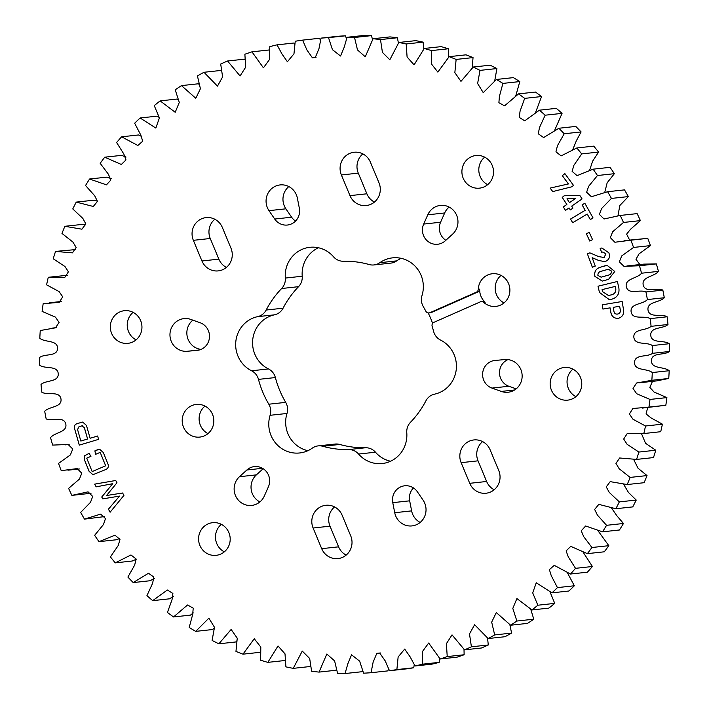 <?xml version="1.0" encoding="UTF-8"?>
<svg xmlns="http://www.w3.org/2000/svg" width="709" height="709" viewBox="0 0 709 709"><rect width="100%" height="100%" fill="white"/><g stroke="black" fill="none" stroke-linecap="round" stroke-linejoin="round"><path stroke-width="1.06" d="M481.278 301.591L482.687 301.431A3.35 3.226 83.8 0 1 485.151 302.247A16.413 15.802 83.8 0 1 479.692 289.121A3.35 3.226 83.8 0 1 477.751 292.046L476.342 292.197A3.35 3.226 -96.2 0 0 478.283 289.281A16.413 15.802 83.8 0 1 487.792 274.959A16.413 15.802 83.8 0 1 492.312 273.754A16.413 15.802 83.8 0 1 509.363 285.975A16.413 15.802 83.8 0 1 500.368 305.18A16.413 15.802 83.8 0 1 495.857 306.394A16.413 15.802 83.8 0 1 483.751 302.397A3.35 3.226 -96.2 0 0 480.356 301.839L433.952 322.32A3.35 3.226 -96.2 0 0 432.171 326.432A94.226 90.717 -96.2 0 1 433.624 331.449A13.32 12.824 -96.2 0 0 440.528 340.054A28.794 27.722 -96.2 0 1 456.25 369.504A28.794 27.722 -96.2 0 1 434.528 394.169A13.32 12.824 -96.2 0 0 432.127 394.948A13.32 12.824 -96.2 0 0 425.932 400.798A94.226 90.717 -96.2 0 1 410.458 422.325A13.32 12.824 -96.2 0 0 406.78 432.765A28.794 27.722 -96.2 0 1 382.248 463.535A28.794 27.722 -96.2 0 1 358.577 454.044A13.32 12.824 -96.2 0 0 348.695 449.586L365.587 447.751A94.226 90.717 83.8 0 1 339.779 444.454A13.32 12.824 83.8 0 0 335.065 444.056L318.164 445.89A13.32 12.824 -96.2 0 0 314.504 446.874A13.32 12.824 -96.2 0 0 312.297 448.132A28.794 27.722 -96.2 0 1 299.606 452.971A28.794 27.722 -96.2 0 1 270.102 415.297A13.32 12.824 -96.2 0 0 268.808 404.21L285.709 402.375A94.226 90.717 83.8 0 1 275.376 377.551A13.32 12.824 83.8 0 0 268.472 368.946A28.794 27.722 83.8 0 1 252.572 342.323A28.794 27.722 83.8 0 1 269.269 316.515A28.794 27.722 83.8 0 1 274.472 314.831A13.32 12.824 83.8 0 0 283.068 308.202A94.226 90.717 83.8 0 1 298.542 286.675A13.32 12.824 83.8 0 0 302.22 276.235A28.794 27.722 83.8 0 1 318.447 247.76M476.342 292.197L429.938 312.687A3.35 3.226 -96.2 0 1 425.817 311.171A94.226 90.717 -96.2 0 0 423.291 306.625A13.32 12.824 -96.2 0 1 422.006 295.538A28.794 27.722 -96.2 0 0 392.502 257.863A28.794 27.722 -96.2 0 0 384.579 259.99A28.794 27.722 -96.2 0 0 379.802 262.711A13.32 12.824 -96.2 0 1 373.935 264.944A13.32 12.824 -96.2 0 1 369.221 264.546A94.226 90.717 -96.2 0 0 343.413 261.249A13.32 12.824 -96.2 0 1 333.522 256.791A28.794 27.722 -96.2 0 0 309.851 247.299A28.794 27.722 -96.2 0 0 301.928 249.426A28.794 27.722 -96.2 0 0 285.319 278.07A13.32 12.824 -96.2 0 1 281.641 288.51A94.226 90.717 -96.2 0 0 266.167 310.037A13.32 12.824 -96.2 0 1 257.571 316.666A28.794 27.722 -96.2 0 0 252.369 318.35A28.794 27.722 -96.2 0 0 235.672 344.157A28.794 27.722 -96.2 0 0 251.571 370.78L268.472 368.946M220.667 554.119A16.413 15.802 -96.2 0 0 229.663 534.914A16.413 15.802 -96.2 0 0 212.611 522.693A16.413 15.802 -96.2 0 0 208.091 523.898A16.413 15.802 -96.2 0 0 199.105 543.112A16.413 15.802 -96.2 0 0 216.156 555.333A16.413 15.802 -96.2 0 0 220.667 554.119M572.252 398.919A16.413 15.802 -96.2 0 0 581.238 379.714A16.413 15.802 -96.2 0 0 564.187 367.492A16.413 15.802 -96.2 0 0 559.667 368.707A16.413 15.802 -96.2 0 0 550.68 387.912A16.413 15.802 -96.2 0 0 567.732 400.133A16.413 15.802 -96.2 0 0 572.252 398.919M490.867 361.528A14.242 13.71 -96.2 0 0 482.616 375.123A14.242 13.71 -96.2 0 0 491.957 388.089L501.307 391.421A16.413 15.802 83.8 0 0 508.114 392.237A16.413 15.802 83.8 0 0 522.063 374.343A16.413 15.802 83.8 0 0 504.835 359.56L495.015 360.456A14.242 13.71 -96.2 0 0 494.785 360.473A14.242 13.71 -96.2 0 0 490.867 361.528M516.152 388.86L508.849 386.254A14.242 13.71 83.8 0 1 499.517 373.28A14.242 13.71 83.8 0 1 507.768 359.693A14.242 13.71 83.8 0 1 507.963 359.605M461.134 462.667A16.413 15.802 83.8 0 1 469.358 441.149A16.413 15.802 83.8 0 1 473.869 439.943A16.413 15.802 83.8 0 1 490.149 449.861L498.746 470.51A16.413 15.802 -96.2 0 1 486.011 493.234A16.413 15.802 -96.2 0 1 469.739 483.316L461.134 462.667L478.034 460.832A16.413 15.802 -96.2 0 1 482.599 441.583M400.762 486.853A14.242 13.71 -96.2 0 0 392.768 502.663L394.727 512.713A16.413 15.802 83.8 0 0 412 525.91A16.413 15.802 83.8 0 0 423.105 500.182L417.388 491.798A14.242 13.71 -96.2 0 0 404.679 485.798A14.242 13.71 -96.2 0 0 400.762 486.853M420.171 522.436A16.413 15.802 -96.2 0 1 411.628 510.879L409.669 500.829A14.242 13.71 83.8 0 1 413.462 487.934M313.103 528.01A16.413 15.802 83.8 0 1 321.319 506.501A16.413 15.802 83.8 0 1 325.839 505.287A16.413 15.802 83.8 0 1 342.119 515.204L350.716 535.862A16.413 15.802 -96.2 0 1 337.98 558.586A16.413 15.802 -96.2 0 1 321.7 548.669L313.103 528.01L330.004 526.175A16.413 15.802 -96.2 0 1 334.568 506.926M250.49 467.639A14.242 13.71 -96.2 0 0 246.874 469.996L239.474 476.705A16.413 15.802 83.8 0 0 235.485 495.626A16.413 15.802 83.8 0 0 251.713 505.42A16.413 15.802 83.8 0 0 264.315 496.034L268.419 486.764A14.242 13.71 -96.2 0 0 267.045 472.478A14.242 13.71 -96.2 0 0 254.407 466.584A14.242 13.71 -96.2 0 0 250.49 467.639M119.848 311.916A16.413 15.802 83.8 0 1 124.367 310.702A16.413 15.802 83.8 0 1 141.419 322.923A16.413 15.802 83.8 0 1 132.432 342.137A16.413 15.802 83.8 0 1 127.912 343.342A16.413 15.802 83.8 0 1 110.861 331.121A16.413 15.802 83.8 0 1 119.848 311.916M471.432 156.716A16.413 15.802 83.8 0 1 475.943 155.501A16.413 15.802 83.8 0 1 492.994 167.723A16.413 15.802 83.8 0 1 484.008 186.937A16.413 15.802 83.8 0 1 479.488 188.151A16.413 15.802 83.8 0 1 462.436 175.929A16.413 15.802 83.8 0 1 471.432 156.716M268.995 210.653A16.413 15.802 83.8 0 1 275.588 186.139A16.413 15.802 83.8 0 1 280.099 184.925A16.413 15.802 83.8 0 1 297.372 198.121L299.331 208.171A14.242 13.71 83.8 0 1 287.42 225.037A14.242 13.71 83.8 0 1 274.711 219.037L268.995 210.653L285.895 208.818L291.612 217.202A14.242 13.71 -96.2 0 0 295.538 221.066M288.829 186.564A16.413 15.802 -96.2 0 0 285.895 208.818M193.353 240.324A16.413 15.802 83.8 0 1 201.569 218.806A16.413 15.802 83.8 0 1 206.089 217.601A16.413 15.802 83.8 0 1 222.369 227.518L230.966 248.168A16.413 15.802 83.8 0 1 218.23 270.891A16.413 15.802 83.8 0 1 201.95 260.983L193.353 240.324L210.254 238.49L218.851 259.139A16.413 15.802 -96.2 0 0 226.401 267.417M214.809 219.241A16.413 15.802 -96.2 0 0 210.254 238.49M341.383 174.972A16.413 15.802 83.8 0 1 349.599 153.463A16.413 15.802 83.8 0 1 354.119 152.249A16.413 15.802 83.8 0 1 370.399 162.166L378.996 182.825A16.413 15.802 83.8 0 1 366.261 205.548A16.413 15.802 83.8 0 1 349.98 195.631L341.383 174.972L358.284 173.138L366.881 193.796A16.413 15.802 -96.2 0 0 374.432 202.074M362.848 153.897A16.413 15.802 -96.2 0 0 358.284 173.138M427.784 214.8A16.413 15.802 83.8 0 1 435.875 206.629A16.413 15.802 83.8 0 1 440.386 205.415A16.413 15.802 83.8 0 1 456.614 215.208A16.413 15.802 83.8 0 1 452.626 234.13L445.234 240.838A14.242 13.71 83.8 0 1 437.692 244.251A14.242 13.71 83.8 0 1 425.054 238.357A14.242 13.71 83.8 0 1 423.681 224.071L427.784 214.8L444.685 212.966L440.581 222.236A14.242 13.71 -96.2 0 0 445.828 240.298M449.116 207.063A16.413 15.802 -96.2 0 0 444.685 212.966M187.265 351.274A16.413 15.802 83.8 0 1 170.452 338.884A16.413 15.802 83.8 0 1 179.474 319.812A16.413 15.802 83.8 0 1 183.986 318.607A16.413 15.802 83.8 0 1 190.801 319.413L200.151 322.746A14.242 13.71 83.8 0 1 209.421 337.821A14.242 13.71 83.8 0 1 197.315 350.361A14.242 13.71 83.8 0 1 197.084 350.388L187.265 351.274L199.459 349.945M192.848 320.14A16.413 15.802 -96.2 0 0 187.477 337.546A16.413 15.802 -96.2 0 0 201.037 349.395M191.731 405.654A16.413 15.802 83.8 0 1 196.242 404.44A16.413 15.802 83.8 0 1 213.294 416.662A16.413 15.802 83.8 0 1 204.307 435.875A16.413 15.802 83.8 0 1 199.787 437.09A16.413 15.802 83.8 0 1 182.736 424.868A16.413 15.802 83.8 0 1 191.731 405.654M77.201 423.592L82.661 422.068L86.454 425.435L90.114 438.268L97.629 436.008L98.586 439.358L79.284 445.137L74.675 428.963C73.798 426.242 74.64 424.452 77.201 423.592L82.687 422.068M593.061 217.955L590.331 219.595L587.229 214.056L572.65 222.75L570.559 219.028L585.147 210.334L582.098 204.866L584.828 203.235L593.061 217.955M592.564 239.66L589.728 241.042L586.37 233.731L589.206 232.348L592.564 239.66M96.149 486.853L94.66 484.141L115.727 480.489L116.967 482.749L106.563 495.52L122.613 493.003L123.924 495.396L110.108 512.226L108.424 509.159L119.564 496.087L102.761 498.87L101.742 497L112.749 483.68L96.149 486.853M599.468 292.48L598.006 286.214L617.379 281.5L618.824 287.73C619.719 293.694 617.353 297.523 611.734 299.216L609.359 299.703L599.468 292.48L598.006 286.214M318.164 445.89A13.32 12.824 -96.2 0 1 322.879 446.289A94.226 90.717 -96.2 0 0 348.695 449.586M251.571 370.78A13.32 12.824 -96.2 0 1 258.475 379.386A94.226 90.717 -96.2 0 0 268.808 404.21M607.613 191.722A318.288 306.412 83.8 0 1 611.442 198.423L601.604 208.499L599.389 214.384L604.033 218.992L620.233 215.447A318.288 306.412 83.8 0 1 623.495 222.458L612.673 231.754L610.316 237.612L614.88 242.248L630.868 240.183A318.288 306.412 83.8 0 1 633.554 247.441L621.731 255.905L619.329 261.843L623.982 266.354L639.465 265.742A318.288 306.412 83.8 0 1 641.539 273.213C637.347 278.655 624.549 278.407 626.322 286.844C628.484 295.192 639.784 289.042 645.934 291.957A318.288 306.412 83.8 0 1 647.397 299.57C642.771 304.631 630.026 303.248 631.107 311.809C632.579 320.308 644.348 315.177 650.25 318.625A318.288 306.412 83.8 0 1 651.084 326.335C646.059 330.961 633.465 328.471 633.837 337.085C634.617 345.682 646.768 341.605 652.369 345.558A318.288 306.412 83.8 0 1 652.572 353.312C647.184 357.469 634.83 353.88 634.502 362.494C634.573 371.117 647.025 368.131 652.289 372.553A318.288 306.412 83.8 0 1 651.855 380.299L636.585 383.011L633.022 388.417L636.638 393.699L649.993 399.442A318.288 306.412 83.8 0 1 648.93 407.108L632.862 408.499L629.397 414.012L632.96 419.223L645.509 426.003A318.288 306.412 83.8 0 1 643.825 433.545L627.235 433.545L623.69 439.039L627.111 444.313L638.871 452.058A318.288 306.412 83.8 0 1 636.576 459.414L619.666 457.987L615.953 463.385L619.187 468.764L630.124 477.414A318.288 306.412 83.8 0 1 627.226 484.539L610.174 481.641L606.248 486.897L609.261 492.418L619.329 501.892A318.288 306.412 83.8 0 1 615.855 508.734L598.813 504.365L594.647 509.425L597.403 515.089L606.558 525.316A318.288 306.412 83.8 0 1 602.544 531.83L585.643 525.989L581.238 530.819L583.711 536.633L591.918 547.516A318.288 306.412 83.8 0 1 587.38 553.64L570.754 546.364L566.11 550.928L568.29 556.875L575.504 568.334A318.288 306.412 83.8 0 1 570.479 574.033L554.261 565.339L549.395 569.619L551.247 575.673L557.442 587.61A318.288 306.412 83.8 0 1 551.965 592.848L536.261 582.78L532.707 592.892L537.847 605.22A318.288 306.412 83.8 0 1 531.963 609.953L516.905 598.556L512.811 608.411L516.879 621.031A318.288 306.412 83.8 0 1 510.622 625.223L496.309 612.567L491.683 622.121L494.678 634.927A318.288 306.412 83.8 0 1 488.093 638.552L474.622 624.7L469.491 633.908L471.405 646.812A318.288 306.412 83.8 0 1 464.546 649.834L452.032 634.874L446.395 643.683L447.228 656.587A318.288 306.412 83.8 0 1 440.138 658.998L428.688 643.019L422.555 651.385L422.325 664.2A318.288 306.412 83.8 0 1 415.057 665.981L410.174 656.933L404.688 649.072L398.139 656.977L396.872 669.588A318.288 306.412 83.8 0 1 389.48 670.723L385.2 660.877L379.696 653.033L376.798 653.344L373.12 662.197L371.046 672.717A318.288 306.412 83.8 0 1 363.584 673.187L359.649 661.143L351.558 654.815L347.88 663.668L345.044 673.55A318.288 306.412 83.8 0 1 337.573 673.364L334.604 660.894L326.822 654.026L319.05 672.097A318.288 306.412 83.8 0 1 311.614 671.255L309.665 658.466L302.273 651.066L293.251 668.357A318.288 306.412 83.8 0 1 285.904 666.868L285.009 653.858L278.025 645.961L267.834 662.366A318.288 306.412 83.8 0 1 260.628 660.239L260.815 647.078L254.256 638.738L242.974 654.168A318.288 306.412 83.8 0 1 235.964 651.411L237.249 638.206L231.134 629.459L218.868 643.807A318.288 306.412 83.8 0 1 212.097 640.449L214.49 627.305L208.854 618.177L195.666 631.373A318.288 306.412 83.8 0 1 189.197 627.43L192.697 614.446L193.211 608.127L187.539 604.99L173.554 616.954A318.288 306.412 83.8 0 1 167.43 612.461L172.021 599.717L172.881 593.451L167.368 589.985L152.683 600.647A318.288 306.412 83.8 0 1 146.94 595.631L152.63 583.241L153.809 577.037L148.473 573.262L133.212 582.576A318.288 306.412 83.8 0 1 127.895 577.073L134.657 565.126L136.137 559.011L130.979 554.952L115.266 562.866A318.288 306.412 83.8 0 1 110.409 556.919L118.226 545.513L119.981 539.478L115.018 535.189L98.985 541.658A318.288 306.412 83.8 0 1 94.634 535.313L103.47 524.527L105.473 518.58L100.687 514.105L84.486 519.121A318.288 306.412 83.8 0 1 80.666 512.412L90.495 502.335L92.711 496.451L88.076 491.851L71.866 495.387A318.288 306.412 83.8 0 1 68.605 488.386L79.426 479.08L81.783 473.222L77.219 468.587L61.231 470.661A318.288 306.412 83.8 0 1 58.546 463.394L70.377 454.93L72.77 448.992L68.126 444.481L52.643 445.092A318.288 306.412 83.8 0 1 50.561 437.621C54.753 432.18 67.559 432.428 65.786 423.991C63.615 415.642 52.315 421.793 46.165 418.886A318.288 306.412 83.8 0 1 44.702 411.264C49.329 406.213 62.073 407.586 60.992 399.025C59.521 390.526 47.751 395.657 41.849 392.219A318.288 306.412 83.8 0 1 41.016 384.5C46.041 379.873 58.634 382.373 58.262 373.749C57.482 365.162 45.332 369.229 39.731 365.286A318.288 306.412 83.8 0 1 39.527 357.522C44.915 353.366 57.269 356.955 57.597 348.341C57.526 339.717 45.075 342.704 39.819 338.282A318.288 306.412 83.8 0 1 40.245 330.536L55.515 327.824L59.077 322.418L55.462 317.136L42.106 311.402A318.288 306.412 83.8 0 1 43.169 303.727L59.246 302.335L62.702 296.823L59.139 291.612L46.59 284.832A318.288 306.412 83.8 0 1 48.274 277.29L64.865 277.29L68.41 271.795L64.989 266.531L53.228 258.776A318.288 306.412 83.8 0 1 55.524 251.42L72.433 252.856L76.147 247.45L72.912 242.07L61.975 233.421A318.288 306.412 83.8 0 1 64.874 226.295L81.925 229.193L85.851 223.938L82.847 218.416L72.77 208.942A318.288 306.412 83.8 0 1 76.244 202.1L93.287 206.47L97.452 201.409L94.696 195.746L85.541 185.519A318.288 306.412 83.8 0 1 89.556 179.014L106.456 184.845L110.87 180.015L108.388 174.21L100.182 163.318A318.288 306.412 83.8 0 1 104.719 157.194L121.345 164.47L125.989 159.906L123.809 153.968L116.595 142.5A318.288 306.412 83.8 0 1 121.62 136.802L137.847 145.496L142.704 141.224L140.852 135.162L134.657 123.224A318.288 306.412 83.8 0 1 140.134 117.986L155.838 128.063L159.392 117.942L154.252 105.614A318.288 306.412 83.8 0 1 160.137 100.882L175.203 112.279L179.288 102.424L175.22 89.804A318.288 306.412 83.8 0 1 181.477 85.612L195.79 98.267L200.417 88.722L197.421 75.907A318.288 306.412 83.8 0 1 204.006 72.283L217.477 86.135L222.608 76.926L220.694 64.032A318.288 306.412 83.8 0 1 227.554 61.001L240.067 75.96L245.704 67.151L244.871 54.247A318.288 306.412 83.8 0 1 251.961 51.837L263.42 67.825L269.544 59.45L269.774 46.634A318.288 306.412 83.8 0 1 277.042 44.853L281.925 53.902L287.411 61.763L293.96 53.857L295.236 41.246A318.288 306.412 83.8 0 1 302.619 40.121L306.9 49.958L312.403 57.801L315.301 57.491L318.979 48.646L321.053 38.126A318.288 306.412 83.8 0 1 328.515 37.648L332.459 49.701L340.55 56.02L344.219 47.166L347.055 37.285A318.288 306.412 83.8 0 1 354.527 37.471L357.496 49.94L365.277 56.809L373.049 38.738A318.288 306.412 83.8 0 1 380.485 39.58L382.435 52.369L389.826 59.769L398.848 42.478A318.288 306.412 83.8 0 1 406.195 43.967L407.09 56.986L414.074 64.874L424.266 48.469A318.288 306.412 83.8 0 1 431.471 50.596L431.285 63.757L437.852 72.096L449.125 56.667A318.288 306.412 83.8 0 1 456.135 59.432L454.85 72.628L460.965 81.375L473.24 67.027A318.288 306.412 83.8 0 1 480.002 70.386L477.618 83.529L483.246 92.657L496.433 79.461A318.288 306.412 83.8 0 1 502.903 83.405L499.411 96.397L498.888 102.708L504.56 105.845L518.545 93.88A318.288 306.412 83.8 0 1 524.678 98.374L520.078 111.118L519.218 117.384L524.731 120.849L539.416 110.187A318.288 306.412 83.8 0 1 545.159 115.204L539.469 127.593L538.291 133.797L543.626 137.573L558.896 128.258A318.288 306.412 83.8 0 1 564.204 133.762L557.442 145.708L555.962 151.832L561.12 155.883L576.834 147.968A318.288 306.412 83.8 0 1 581.69 153.915L573.873 165.321L572.119 171.356L577.082 175.646L593.114 169.176A318.288 306.412 83.8 0 1 597.465 175.522L588.63 186.307L586.627 192.254L591.412 196.739L607.613 191.722L624.514 189.879A318.288 306.412 -96.2 0 1 628.334 196.588L611.442 198.423M608.561 279.364L602.225 281.101L594.878 276.35C594.036 271.529 596.003 268.445 600.798 267.098L607.161 265.361L614.774 271.494L608.561 279.364M618.213 318.368C613.87 318.509 611.362 316.249 610.697 311.597L610.086 307.866L602.907 309.071L602.216 304.826L622.156 301.485L623.477 309.523C624.186 314.167 622.431 317.118 618.213 318.368L617.69 318.438M595.276 266.097L592.334 267.24L587.389 253.831L589.888 252.856L598.777 256.631L604.095 257.473L605.876 253.866L602.801 251.996L601.587 252.307L600.151 248.407L601.861 247.982L608.836 252.794C610.316 256.658 609.315 259.476 605.849 261.24L604.343 261.603L598.378 260.345L592.166 257.686L595.276 266.097M604.148 257.464L603.279 257.668L604.148 257.464L605.876 253.866M582.08 198.945L571.693 206.115L572.961 208.083L570.311 209.917L569.043 207.941L565.507 210.378L563.283 206.931L566.819 204.493L562.219 197.368L564.196 195.781L579.838 195.462L582.08 198.945M94.9 450.862L99.57 449.196L103.319 452.528L107.697 463.376C109.08 466.487 108.229 468.622 105.145 469.792L92.923 474.693L89.112 471.343L84.725 460.504L84.699 455.719L89.068 453.361L90.947 456.339L86.728 458.147L92.161 471.574L105.632 465.804L100.199 452.369L95.555 454.354L94.9 450.862L97.098 449.914M573.528 185.412L571.746 186.813L552.71 191.59L550.149 188.089L568.396 183.95L562.308 175.637L564.878 173.616L573.528 185.412M617.956 215.749L619.826 205.53L628.334 196.588M620.233 215.447L637.134 213.613A318.288 306.412 -96.2 0 1 640.395 220.614L623.495 222.458M604.759 192.369L607.161 182.78L614.366 173.687L597.465 175.522M593.114 169.176L610.015 167.342A318.288 306.412 -96.2 0 1 614.366 173.687M589.613 170.32L592.618 161.173L598.591 152.081L581.69 153.915M576.834 147.968L593.734 146.134A318.288 306.412 -96.2 0 1 598.591 152.081M572.686 149.759L576.302 140.887L581.105 131.927L564.204 133.762M558.896 128.258L575.788 126.424A318.288 306.412 -96.2 0 1 581.105 131.927M554.527 130.624L562.06 113.369L545.159 115.204M539.416 110.187L556.317 108.353A318.288 306.412 -96.2 0 1 562.06 113.369M535.446 112.802L541.57 96.539L524.678 98.374M518.545 93.88L535.446 92.046A318.288 306.412 -96.2 0 1 541.57 96.539M515.709 96.105L519.803 81.57L502.903 83.405M496.433 79.461L513.334 77.627A318.288 306.412 -96.2 0 1 519.803 81.57M494.678 81.065L496.903 68.551L480.002 70.386M473.24 67.027L490.132 65.193A318.288 306.412 -96.2 0 1 496.903 68.551M472.185 68.17L473.036 57.589L456.135 59.432M449.125 56.667L466.026 54.832A318.288 306.412 -96.2 0 1 473.036 57.589M448.478 57.491L448.372 48.761L431.471 50.596M424.266 48.469L441.166 46.634A318.288 306.412 -96.2 0 1 448.372 48.761M423.822 49.151L423.096 42.132L406.195 43.967M398.848 42.478L415.749 40.643A318.288 306.412 -96.2 0 1 423.096 42.132M398.449 43.205L397.386 37.745L380.485 39.58M373.049 38.738L389.95 36.903A318.288 306.412 -96.2 0 1 397.386 37.745M372.615 39.739L371.427 35.636L354.527 37.471M347.055 37.285L363.956 35.45A318.288 306.412 -96.2 0 1 371.427 35.636M346.55 38.773L345.416 35.813L328.515 37.648M321.053 38.126L337.954 36.283A318.288 306.412 -96.2 0 1 345.416 35.813M320.521 40.316L319.52 38.277L302.619 40.121M294.749 44.366L293.943 43.019L277.042 44.853M269.5 50.88L268.862 50.002L251.961 51.837M244.995 59.795L244.454 59.166L227.554 61.001M221.483 71.015L220.907 70.448L204.006 72.283M199.176 84.442L198.378 83.777L181.477 85.612M178.305 99.934L177.037 99.047L160.137 100.882M159.082 117.34L157.035 116.152L140.134 117.986M141.756 136.518L138.521 134.967L121.62 136.802M126.042 157.061L121.62 155.36L104.719 157.194M111.224 178.553L106.456 177.17L89.556 179.014M97.585 201.126L93.145 200.266L76.244 202.1M85.452 224.824L81.774 224.461L64.874 226.295M75.367 249.603L55.524 251.42M67.47 275.26L48.274 277.29M71.866 495.387L91.044 493.251M84.486 519.121L104.241 516.631M98.985 541.658L115.886 539.824L119.387 538.68M115.266 562.866L132.166 561.032L136.314 559.241M133.212 582.576L150.104 580.742L154.473 578.376M152.683 600.647L169.584 598.813L173.554 596.198M173.554 616.954L190.455 615.12L193.291 612.895M195.666 631.373L212.567 629.539L214.322 627.935M218.868 643.807L235.76 641.973L236.815 640.83M242.974 654.168L259.875 652.333L260.522 651.509M267.834 662.366L284.734 660.531L285.178 659.849M293.251 668.357L310.152 666.522L310.551 665.795M319.05 672.097L335.951 670.262L336.385 669.261M345.044 673.55L361.944 671.715L362.45 670.227M371.046 672.717L387.947 670.874L388.479 668.684M396.872 669.588L413.764 667.754A318.288 306.412 -96.2 0 1 406.381 668.879L389.48 670.723M413.764 667.754L414.251 664.634M422.325 664.2L439.226 662.366A318.288 306.412 -96.2 0 1 431.958 664.147L415.057 665.981M439.226 662.366L439.5 658.12M447.228 656.587L464.129 654.753A318.288 306.412 -96.2 0 1 457.039 657.163L440.138 658.998M464.129 654.753L464.005 649.205M471.405 646.812L488.306 644.968A318.288 306.412 -96.2 0 1 481.446 647.999L464.546 649.834M488.306 644.968L487.517 637.985M494.678 634.927L511.579 633.093A318.288 306.412 -96.2 0 1 504.994 636.717L488.093 638.552M511.579 633.093L509.824 624.558M516.879 621.031L533.78 619.196A318.288 306.412 -96.2 0 1 527.523 623.388L510.622 625.223M533.78 619.196L530.695 609.066M537.847 605.22L554.748 603.386A318.288 306.412 -96.2 0 1 548.863 608.118L531.963 609.953M554.748 603.386L549.918 591.66M557.442 587.61L574.343 585.776A318.288 306.412 -96.2 0 1 568.866 591.014L551.965 592.848M574.343 585.776L567.244 572.482M575.504 568.334L592.405 566.5A318.288 306.412 -96.2 0 1 587.38 572.198L570.479 574.033M592.405 566.5L582.958 551.939M591.918 547.516L608.818 545.682A318.288 306.412 -96.2 0 1 604.281 551.806L587.38 553.64M608.818 545.682L597.776 530.447M606.558 525.316L623.459 523.481A318.288 306.412 -96.2 0 1 619.444 529.986L602.544 531.83M623.459 523.481L616.857 515.762L611.415 507.874M619.329 501.892L636.23 500.058A318.288 306.412 -96.2 0 1 632.756 506.9L615.855 508.734M636.23 500.058L628.458 492.454L623.548 484.176M630.124 477.414L647.025 475.579A318.288 306.412 -96.2 0 1 644.126 482.705L627.226 484.539M647.025 475.579L638.038 468.241L633.633 459.397M638.871 452.058L655.772 450.224A318.288 306.412 -96.2 0 1 653.476 457.58L636.576 459.414M655.772 450.224L645.553 443.311L641.53 433.74M645.509 426.003L662.41 424.168A318.288 306.412 -96.2 0 1 660.726 431.71L643.825 433.545M662.41 424.168L650.897 417.831L646.076 413.905L647.716 407.507M642.319 408.092L665.831 405.273L648.93 407.108M649.993 399.442L666.894 397.598L654.035 392.015L649.834 387.38L652.466 381.362M665.831 405.273A318.288 306.412 -96.2 0 0 666.894 397.598M639.58 382.763L656.481 380.928L668.755 378.464L651.855 380.299M652.289 372.553L669.181 370.718C663.925 366.296 651.474 369.283 651.403 360.659C651.731 352.045 664.085 355.634 669.473 351.478L652.572 353.312M668.755 378.464A318.288 306.412 -96.2 0 0 669.181 370.718M652.369 345.558L669.269 343.714C663.668 339.771 651.518 343.838 650.738 335.251C650.366 326.627 662.959 329.127 667.984 324.5L651.084 326.335M669.473 351.478A318.288 306.412 -96.2 0 0 669.269 343.714M650.25 318.625L667.151 316.781C661.249 313.343 649.479 318.474 648.008 309.975C646.927 301.414 659.671 302.787 664.298 297.736L647.397 299.57M667.984 324.5A318.288 306.412 -96.2 0 0 667.151 316.781M645.934 291.957L662.835 290.114C656.685 287.207 645.385 293.358 643.214 285.009C641.441 276.572 654.247 276.82 658.439 271.379L641.539 273.213M664.298 297.736A318.288 306.412 -96.2 0 0 662.835 290.114M639.465 265.742L656.357 263.908L643.799 264.129L626.898 265.964M658.439 271.379A318.288 306.412 -96.2 0 0 656.357 263.908M639.855 264.554L635.973 259.255L639.075 253.822L650.454 245.606L633.554 247.441M630.868 240.183L647.769 238.339L624.133 240.643M650.454 245.606A318.288 306.412 -96.2 0 0 647.769 238.339M629.619 240.041L626.632 234.147L630.496 229.273L640.395 220.614M501.041 275.393A16.413 15.802 -96.2 0 0 504.028 302.911M484.672 157.15A16.413 15.802 -96.2 0 0 487.659 184.668M259.884 501.937A16.413 15.802 -96.2 0 1 256.374 474.87L263.172 468.702M224.328 551.85A16.413 15.802 83.8 0 1 221.341 524.332M575.903 396.65A16.413 15.802 83.8 0 1 572.916 369.132M494.191 489.759A16.413 15.802 83.8 0 1 486.631 481.482L478.034 460.832M346.152 555.103A16.413 15.802 83.8 0 1 338.601 546.834L330.004 526.175M133.097 312.35A16.413 15.802 -96.2 0 0 136.084 339.868M204.972 406.089A16.413 15.802 -96.2 0 0 207.959 433.607M379.802 262.711L396.703 260.868A28.794 27.722 83.8 0 1 401.099 258.324M396.703 260.868A13.32 12.824 83.8 0 1 390.836 263.11L373.935 264.944M285.709 402.375A13.32 12.824 83.8 0 1 286.994 413.462A28.794 27.722 83.8 0 0 307.901 450.676M365.587 447.751A13.32 12.824 83.8 0 1 375.478 452.209A28.794 27.722 83.8 0 0 390.553 461.24M428.183 312.908A94.226 90.717 83.8 0 1 432.614 323.419M477.751 292.046L431.347 312.527A3.35 3.226 83.8 0 1 430.425 312.775L429.016 312.935M602.251 281.092L594.878 276.35M594.922 276.35C594.08 271.52 596.047 268.436 600.842 267.098L600.798 267.098M600.842 267.098L604.307 265.981M604.352 265.981L607.188 265.352M601.108 277.192L607.773 275.296C610.334 274.853 611.575 273.435 611.495 271.06L608.278 269.252L601.675 271.148C599.105 271.591 597.838 273.009 597.891 275.402L601.108 277.192L607.728 275.296C610.289 274.853 611.53 273.444 611.45 271.06L608.278 269.252M598.05 286.206L617.379 281.508M609.385 299.703L599.513 292.48M610.83 294.979C614.508 294.288 616.148 292.126 615.775 288.474L615.244 286.418L602.074 289.627L602.544 291.647L608.402 295.476L610.786 294.988C614.464 294.297 616.103 292.126 615.722 288.483L615.244 286.418M609.784 295.236L610.786 294.988M608.446 295.467L609.74 295.236M618.257 318.359C613.914 318.501 611.415 316.249 610.741 311.588L610.697 311.597M610.741 311.588L610.086 307.866M602.951 309.071L602.216 304.826M602.26 304.817L622.156 301.485M617.521 314.078L617.521 314.078C619.595 313.635 620.535 312.323 620.34 310.152L619.657 306.261L613.276 307.334L613.897 311.127C614.242 313.289 615.43 314.273 617.477 314.078C619.551 313.635 620.49 312.332 620.295 310.161L619.657 306.261M96.194 486.844L94.66 484.141M94.705 484.132L115.727 480.498M122.613 493.003L106.563 495.52M110.134 512.19L108.424 509.159M108.468 509.151L119.564 496.087M102.805 498.861L101.742 497M101.786 497L112.749 483.68M592.378 267.222L587.389 253.831M587.433 253.831L589.897 252.865M605.92 253.857L602.801 251.996M601.631 252.289L600.151 248.407M600.195 248.398L601.888 247.973M604.36 261.603L598.378 260.345M598.423 260.345L592.166 257.686M589.764 241.025L586.37 233.731M586.414 233.722L589.214 232.357M570.346 209.891L569.043 207.941M565.543 210.36L563.283 206.931M563.327 206.931L566.819 204.493M566.863 204.484L562.219 197.368M562.264 197.359L564.231 195.781M569.469 202.668L575.416 198.591L566.987 198.821L569.469 202.668L575.371 198.591L566.987 198.821M590.367 219.568L587.229 214.056M572.686 222.732L570.559 219.028M570.612 219.028L585.147 210.334M585.191 210.325L582.098 204.866M582.142 204.866L584.836 203.253M97.142 449.914L99.588 449.196M92.95 474.693L89.112 471.343M89.157 471.334L84.725 460.504M84.77 460.495L84.699 455.719M84.743 455.71L89.112 453.361M105.632 465.804L92.161 471.574M105.676 465.795L100.199 452.369M95.6 454.336L94.944 450.853M97.629 436.017L90.114 438.268M79.328 445.119L74.675 428.963M74.72 428.954C73.851 426.233 74.693 424.443 77.246 423.592M84.336 427.5L81.641 425.941L78.956 426.747L77.556 429.53L80.835 441.042L87.615 439.022L84.336 427.5L81.686 425.932M82.368 425.781L81.641 425.941M87.615 439.022L84.282 427.509M80.835 441.042L87.57 439.022M552.754 191.581L550.149 188.089M550.193 188.08L568.396 183.95M568.441 183.941L562.308 175.637M562.352 175.628L564.887 173.634M257.571 316.666L274.472 314.831M508.849 386.254L491.957 388.089M409.669 500.829L392.768 502.663M262.498 468.294L246.874 469.996M514.583 389.985L501.307 391.421M486.631 481.482L469.739 483.316M411.628 510.879L394.727 512.713M338.601 546.834L321.7 548.669M256.374 474.87L239.474 476.705M291.612 217.202L274.711 219.037M218.851 259.139L201.95 260.983M366.881 193.796L349.98 195.631M440.581 222.236L423.681 224.071M197.554 350.335L197.084 350.388M485.151 302.247L483.751 302.397M478.283 289.281L479.692 289.121M358.577 454.044L375.478 452.209M322.879 446.289L339.779 444.454M270.102 415.297L286.994 413.462M258.475 379.386L275.376 377.551M266.167 310.037L283.068 308.202M281.641 288.51L298.542 286.675M285.319 278.07L302.22 276.235M429.938 312.687L431.347 312.527M316.028 57.394L313.83 57.633M61.284 301.493L49.781 302.743M56.534 327.638L52.519 328.072M69.145 444.446L65.201 444.871M79.381 468.959L67.975 470.191M380.414 652.971L378.269 653.211"/></g></svg>
